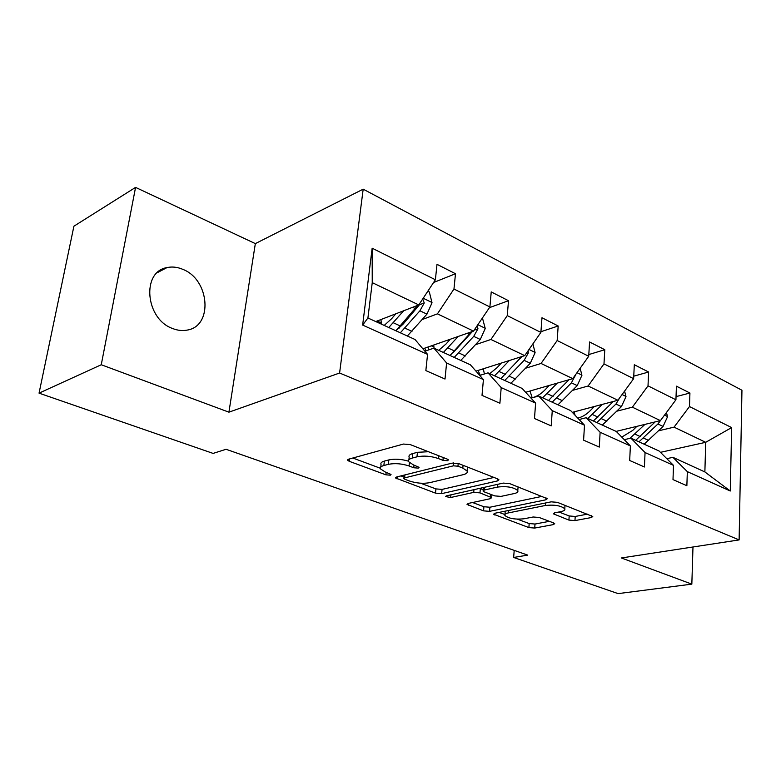 <?xml version="1.0" encoding="UTF-8"?>
<svg xmlns="http://www.w3.org/2000/svg" width="781" height="781" viewBox="0 0 781 781"><rect width="100%" height="100%" fill="white"/><g stroke="black" fill="none" stroke-linecap="round" stroke-linejoin="round"><path stroke-width="1.17" d="M447.601 460.702L448.44 459.863L447.464 459.189L410.24 444.584L403.445 444.057L348.58 459.189L347.623 460.263L349.214 461.298L385.902 474.828L390.315 475.18L391.037 474.448L385.345 472.056L380.562 468.951C379.849 467.477 380.952 466.335 383.861 465.515L388.352 464.344C394.893 463.055 401.795 463.602 409.059 465.974L413.754 467.76L418.284 468.112L419.065 467.331L413.364 464.871L408.688 461.756C407.936 460.175 409.127 458.945 412.261 458.066L416.966 456.836C423.8 455.489 430.887 456.045 438.229 458.496L442.944 460.341L447.601 460.702M182.959 269.406C177.531 267.063 172.21 266.458 166.997 267.59C141.263 271.642 145.383 319.078 172.572 328.498C177.59 330.49 182.471 331.017 187.206 330.09C213.242 326.175 209.747 279.725 182.959 269.406M568.929 520.097L574.962 520.595L591.315 517.549L592.769 516.514L557.419 502.349L551.152 501.841L494.763 513.283L493.572 514.23L528.883 527.585L534.721 528.063L553.378 524.598L554.705 523.641L553.651 522.948L539.183 517.481L533.179 516.993L523.885 518.799C515.03 519.648 508.714 518.555 504.926 515.509C504.428 514.386 505.522 513.527 508.216 512.941L545.343 505.483C554.49 504.536 560.973 505.639 564.8 508.773C565.307 510.013 564.067 510.94 561.07 511.575L554.735 512.805L553.368 513.82L568.929 520.097L569.193 515.958L575.216 516.456L587.468 514.142M621.383 557.966L691.839 584.139L618.113 593.619L513.654 557.458L527.712 555.115L226.06 449.28L213.106 453.41L39.05 393.146L101.257 364.747L228.921 412.173L339.598 373.015L739.119 539.915L621.383 557.966M497.624 480.901L498.922 479.749L497.673 478.899L458.779 463.631L452.16 463.113L396.66 476.976L395.616 478.021L435.505 493.133L441.655 493.631L497.624 480.901L497.79 478.948M509.651 483.595L547.286 498.698L545.909 499.791L489.55 511.35L483.566 510.862L467.028 504.419L468.19 503.452L490.4 498.678L491.63 497.643L479.973 492.879L473.735 492.372L450.696 497.507L445.512 496.57L446.293 495.876L503.208 483.088L509.651 483.595M691.839 584.139L692.981 546.993M228.921 412.173L255.338 243.613L135.572 187.381L101.257 364.747M135.572 187.381L73.912 226.207L39.05 393.146M666.798 458.672L672.939 457.344L704.872 471.939L730.274 491.005L687.329 471.626L686.87 485.714L672.997 479.602L673.515 465.388L645.057 452.541L644.413 466.989L629.681 460.487L630.384 445.922L600.12 432.264L599.281 447.083L583.592 440.162L584.5 425.215L552.265 410.66L551.201 425.879L534.477 418.499L535.62 403.152L501.207 387.62L499.899 403.25L482.014 395.362L483.419 379.586L446.605 362.97L445.014 379.039L425.85 370.594L427.558 354.369L362.648 325.081L372.156 248.202L435.388 279.754L437.009 264.329L455.489 273.731L453.966 289.029L489.892 306.953L491.229 291.918L508.509 300.714L507.26 315.622L540.882 332.403L541.975 317.75L558.181 325.989L557.165 340.526L588.708 356.263L589.577 341.971L604.787 349.712L603.986 363.887L633.635 378.687L634.309 364.737L648.62 372.02L648.015 385.863L675.926 399.784L676.424 386.175L689.926 393.038L689.477 406.55L731.631 427.588L730.274 491.005M672.939 457.344L687.329 471.626M339.598 373.015L363.185 189.168L741.95 390.246L739.119 539.915M616.863 411.177L632.356 407.184L660.423 420.617L616.15 431.395M660.423 420.617L675.926 399.784M632.356 407.184L648.015 385.863M624.292 439.674L630.863 438.121L659.184 451.067L673.515 465.388M630.863 438.121L645.057 452.541M572.639 390.344L588.113 385.999L617.908 400.262L572.317 412.348M617.908 400.262L633.635 378.687M588.113 385.999L603.986 363.887M579.121 419.534L586.189 417.708L616.277 431.454L630.384 445.922M586.189 417.708L600.12 432.264M525.652 368.212L541.057 363.468L572.756 378.639L525.652 392.277M572.756 378.639L588.708 356.263M541.057 363.468L557.165 340.526M531.041 398.154L538.665 395.996L570.677 410.621L584.5 425.215M538.665 395.996L552.265 410.66M475.629 344.655L490.937 339.471L524.715 355.638L475.951 371.121M524.715 355.638L540.882 332.403M490.937 339.471L507.26 315.622M479.749 375.427L488.008 372.849L522.138 388.44L535.62 403.152M488.008 372.849L501.207 387.62M422.267 319.517L437.428 313.855L473.501 331.115L422.872 348.814M399.111 328.166L398.29 328.479M473.501 331.115L489.892 306.953M437.428 313.855L453.966 289.029M424.913 351.235L433.885 348.121L470.367 364.786L483.419 379.586M433.885 348.121L446.605 362.97M372.156 248.202L372.244 282.644L418.782 304.922L375.749 321.557M418.782 304.922L435.388 279.754M255.338 243.613L363.185 189.168M514.201 550.371L513.654 557.458M704.872 471.939L705.712 442.31L674.052 427.148L658.559 430.809M660.462 452.336L705.712 442.31L731.631 427.588M372.244 282.644L367.919 317.984L415.023 339.501L427.558 354.369M367.919 317.984L362.648 325.081M674.052 427.148L689.477 406.55M433.572 282.507L455.489 273.731M489.414 307.655L508.509 300.714M540.94 331.71L558.181 325.989M588.806 354.564L604.787 349.712M633.752 376.169L648.62 372.02M676.043 396.611L689.926 393.038M428.447 451.73L417.445 452.306L416.966 456.836M408.902 459.765L409.166 457.285C408.424 455.694 409.615 454.454 412.739 453.556L417.445 452.306M408.473 461.161C401.366 459.091 394.825 458.672 388.85 459.911L388.352 464.344M380.777 467.058L381.06 464.578C380.357 463.094 381.45 461.932 384.359 461.102L388.85 459.911M352.817 458.027L380.337 468.249M420.568 483.205L435.925 488.906L442.066 489.404L493.934 477.435M400.946 475.912L404.021 477.054M457.949 466.198L453.351 465.837L404.587 477.904L403.845 478.636L404.851 479.28L409.654 481.067C416.595 483.293 423.292 483.829 429.726 482.668L463.162 474.692C466.501 473.842 467.809 472.612 467.087 471.002L462.811 468.102L457.949 466.198L458.213 463.436M467.321 468.415L467.702 467.136M542.131 496.345L489.902 507.23L489.55 511.35M472.544 502.515L483.917 506.742L489.902 507.23M483.205 489.697L479.671 488.379M514.279 493.543C517.178 492.87 518.35 491.893 517.793 490.605C513.664 487.188 506.928 486.016 497.565 487.071L484.318 490.019L483.088 491.083L484.337 491.913L494.773 495.896L501.002 496.394L514.279 493.543M518.028 487.617L518.281 486.993M558.923 511.994L569.193 515.958M505.161 511.174L505.024 514.367M517.354 519.16L529.176 523.563L535.014 524.041L549.365 521.327M499.137 512.395L504.907 514.542M395.811 313.806L391.613 318.726L384.213 325.423M403.679 310.76L388.772 327.512M427.842 291.196L429.316 291.928L432.03 302.755L426.943 314.128L407.37 336.006M381.392 324.135L380.962 319.546M417.845 305.283L395.889 330.763M400.35 332.804L419.934 310.789L424.249 302.95L422.706 298.986M424.249 302.95L419.397 304.824L403.172 324.076L396.494 330.217M450.276 339.237L446.088 343.943L438.688 350.318M458.222 336.455L443.374 352.456M482.433 317.935L485.235 328.508L480.286 339.491L460.8 360.412M434.08 348.209L433.699 345.026M471.47 331.827L450.041 355.501M424.727 348.16L426.084 350.835M454.22 357.415L473.716 336.367L477.962 328.811L477.259 325.57M472.466 331.476L453.146 352.621M428.808 349.888L427.929 347.037M501.314 363.067L497.155 367.578L489.755 373.65M509.329 360.519L494.549 375.837M532.886 343.894L535.102 352.641L530.279 363.272L510.901 383.315M484.396 373.982L483.293 368.788M521.728 356.585L500.806 378.697M504.731 380.493L524.119 360.344L528.278 353.051L528.141 350.718M480.227 375.28L478.05 370.448M521.952 356.517L521.073 357.464M549.238 385.453L545.109 389.778C540.55 394.454 535.805 397.187 530.865 397.968M557.302 383.12L542.619 397.802M580.146 368.271L581.933 375.31L577.227 385.599L557.995 404.822M532.173 397.724L530.016 391.017M568.919 379.751L548.496 400.487M552.187 402.176L571.438 382.846L575.656 374.568M594.341 406.51L590.241 410.669C586.316 414.594 582.157 417.074 577.774 418.118M602.415 404.373L587.839 418.46M624.585 391.096L626.001 396.641L621.412 406.618L602.327 425.089M575.089 415.277L574.103 411.87M613.319 401.483L593.384 420.998M596.86 422.58L615.965 404.021L619.86 397.578M636.847 426.358L632.786 430.36L621.783 437.096M644.93 424.395L629.896 438.346M666.457 412.505L667.54 416.742L663.069 426.426L644.149 444.194M655.171 421.896L635.705 440.328M638.985 441.831L657.924 423.976L660.687 420.266M438.512 455.674L438.229 458.496M412.739 453.556L412.261 458.066M414.028 465.125L413.754 467.76M409.42 462.664L409.059 465.974M384.359 461.102L383.861 465.515M386.175 472.368L385.902 474.828M349.507 458.935L349.214 461.298M443.227 457.529L442.944 460.341M442.066 489.404L441.655 493.631M435.925 488.906L435.505 493.133M397.295 476.82L397.06 478.948M453.624 462.908L453.351 465.837M404.909 474.916L404.587 477.904M463.065 465.32L462.811 468.102M546.036 497.878L545.909 499.791M483.917 506.742L483.566 510.862M468.434 503.394L468.268 505.219M490.624 494.305L490.409 496.833M480.344 488.603L479.973 492.879M473.979 489.658L473.735 492.372M450.949 494.832L450.696 497.507M497.79 484.308L497.565 487.071M484.562 487.276L484.318 490.019M554.559 512.844L554.442 514.533M545.519 502.984L545.343 505.483M508.411 510.51L508.216 512.941M553.495 522.889L553.378 524.598M535.014 524.041L534.721 528.063M529.176 523.563L528.883 527.585M494.881 513.254L494.734 514.982M591.422 515.694L591.315 517.549M575.216 516.456L574.962 520.595M431.961 302.491L423.195 298.244M400.497 326.067L393.38 322.787M377.125 321.03L381.255 322.914M411.987 331.359L404.958 328.127M415.472 308.671L412.612 307.304M426.943 314.128L419.934 310.789M485.167 328.245L477.845 324.701M454.64 351.02L447.982 347.955M431.356 345.846L433.924 347.018M465.398 355.98L458.818 352.953M469.547 334.385L467.263 333.302M480.286 339.491L473.716 336.367M474.155 330.138L477.962 328.811M535.034 352.387L529.01 349.468M505.395 374.421L499.137 371.531M482.238 369.12L483.41 369.657M515.489 379.068L509.31 376.227M520.205 358.479L518.428 357.63M530.279 363.272L524.119 360.344M526.013 353.773L528.278 353.051M581.874 375.065L576.993 372.703M553.065 396.387L547.178 393.683M562.554 400.77L556.746 398.095M567.767 381.099L566.44 380.474M577.227 385.599L571.438 382.846M574.582 376.081L575.529 375.798M625.942 396.397L622.086 394.532M597.924 417.074L592.388 414.516M606.866 421.193L601.399 418.675M612.499 402.371L611.582 401.942M621.412 406.618L615.965 404.021M667.482 416.507L664.543 415.082M640.215 436.559L634.992 434.158M648.65 440.455L643.485 438.073M654.663 422.423L654.097 422.16M663.069 426.426L657.924 423.976M157.245 272.715L166.997 267.59M347.701 459.638L347.623 460.263M395.684 477.455L395.616 478.021M404.236 475.092L403.894 478.245M467.448 467.038L467.087 471.002M491.864 494.783L491.63 497.643M518.076 486.905L517.793 490.605M483.4 487.539L483.136 490.575M565.014 505.327L564.8 508.773"/></g></svg>
